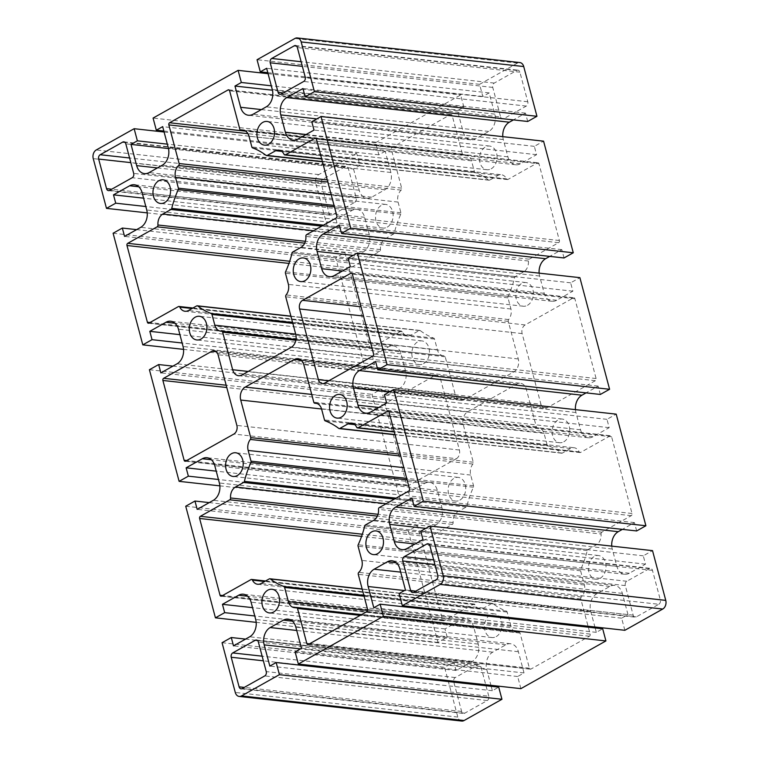 <?xml version="1.0" encoding="UTF-8"?>
<svg xmlns="http://www.w3.org/2000/svg" width="759" height="759" viewBox="0 0 759 759"><rect width="100%" height="100%" fill="white"/><g stroke="black" fill="none" stroke-linecap="round" stroke-linejoin="round"><path stroke-width="0.57" stroke-dasharray="3.79 2.85" d="M600.132 578.292A11.907 8.766 -83.7 0 0 606.005 565.464A11.907 8.766 -83.7 0 0 598.538 555.531A11.907 8.766 -83.7 0 0 588.519 566.404A11.907 8.766 -83.7 0 0 595.919 579.202A11.907 8.766 -83.7 0 0 600.132 578.292M563.814 441.795A11.907 8.766 -83.7 0 0 569.686 428.968A11.907 8.766 -83.7 0 0 562.22 419.044A11.907 8.766 -83.7 0 0 552.201 429.917A11.907 8.766 -83.7 0 0 559.601 442.715A11.907 8.766 -83.7 0 0 563.814 441.795M527.496 305.308A11.907 8.766 -83.7 0 0 533.368 292.481A11.907 8.766 -83.7 0 0 525.902 282.547A11.907 8.766 -83.7 0 0 515.883 293.42A11.907 8.766 -83.7 0 0 523.283 306.228A11.907 8.766 -83.7 0 0 527.496 305.308M491.187 168.821A11.907 8.766 -83.7 0 0 497.05 155.993A11.907 8.766 -83.7 0 0 489.583 146.06A11.907 8.766 -83.7 0 0 479.565 156.933A11.907 8.766 -83.7 0 0 486.965 169.731A11.907 8.766 -83.7 0 0 491.187 168.821M496.168 636.63A11.907 8.766 -83.7 0 0 502.031 623.803A11.907 8.766 -83.7 0 0 494.574 613.879A11.907 8.766 -83.7 0 0 484.546 624.752A11.907 8.766 -83.7 0 0 491.955 637.551A11.907 8.766 -83.7 0 0 496.168 636.63M459.85 500.143A11.907 8.766 -83.7 0 0 465.713 487.316A11.907 8.766 -83.7 0 0 458.256 477.392A11.907 8.766 -83.7 0 0 448.237 488.265A11.907 8.766 -83.7 0 0 455.637 501.063A11.907 8.766 -83.7 0 0 459.85 500.143M423.531 363.656A11.907 8.766 -83.7 0 0 429.404 350.829A11.907 8.766 -83.7 0 0 421.938 340.895A11.907 8.766 -83.7 0 0 411.919 351.768A11.907 8.766 -83.7 0 0 419.319 364.567A11.907 8.766 -83.7 0 0 423.531 363.656M387.213 227.159A11.907 8.766 -83.7 0 0 393.086 214.332A11.907 8.766 -83.7 0 0 385.619 204.408A11.907 8.766 -83.7 0 0 375.601 215.281A11.907 8.766 -83.7 0 0 383.001 228.079A11.907 8.766 -83.7 0 0 387.213 227.159M164.096 132.019L356.683 153.318L359.908 165.443L353.552 169.01L168.479 148.546M359.908 165.443L167.322 144.144M353.552 169.01L359.206 190.243A13.235 9.744 -83.7 0 0 366.995 198.213A13.235 9.744 -83.7 0 0 371.673 197.188L384.841 189.797A13.235 9.744 -83.7 0 0 390.857 172.483L385.202 151.25L162.663 126.639M385.202 151.25L378.855 154.817L375.629 142.683L153.081 118.072M378.855 154.817L163.84 131.032M375.629 142.683L460.647 94.97L463.872 107.104L457.525 110.662L463.17 131.895A13.235 9.744 -83.7 0 0 470.959 139.865A13.235 9.744 -83.7 0 0 475.637 138.84L488.805 131.449A13.235 9.744 -83.7 0 0 494.821 114.135L489.175 92.902L482.819 96.469L479.593 84.334L517.477 63.073A6.613 4.867 96.3 0 1 519.82 62.561M527.714 121.478L525.494 113.129L513.445 119.894M502.819 136.648A13.235 9.744 -83.7 0 0 503.302 139.533L507.904 156.819A13.235 9.744 -83.7 0 0 515.693 164.779A13.235 9.744 -83.7 0 0 520.37 163.764L536.547 154.684L534.327 146.345L543.567 141.165M564.032 257.965L561.812 249.626L549.753 256.39M539.137 273.145A13.235 9.744 -83.7 0 0 539.621 276.02L544.222 293.306A13.235 9.744 -83.7 0 0 552.011 301.276A13.235 9.744 -83.7 0 0 556.689 300.251L572.865 291.181L570.645 282.832L579.885 277.652M600.341 394.452L598.13 386.113L586.071 392.877M575.445 409.632A13.235 9.744 -83.7 0 0 575.939 412.507L580.54 429.803A13.235 9.744 -83.7 0 0 588.329 437.763A13.235 9.744 -83.7 0 0 593.007 436.748L609.183 427.668L606.963 419.329L616.204 414.139M636.659 530.949L634.439 522.6L622.389 529.365M611.763 546.119A13.235 9.744 -83.7 0 0 612.257 549.004L616.858 566.29A13.235 9.744 -83.7 0 0 624.648 574.25A13.235 9.744 -83.7 0 0 629.325 573.235L645.501 564.155L643.281 555.816L652.522 550.636M624.856 630.302L621.63 618.168L627.987 614.6L622.333 593.367A13.235 9.744 -83.7 0 0 614.553 585.407A13.235 9.744 -83.7 0 0 609.866 586.422L596.697 593.813A13.235 9.744 -83.7 0 0 590.682 611.128L594.904 626.981M595.16 627.968L596.337 632.361L602.684 628.794M520.892 688.641L517.666 676.516L524.023 672.948L518.369 651.715A13.235 9.744 -83.7 0 0 510.579 643.746A13.235 9.744 -83.7 0 0 505.902 644.77L492.733 652.161A13.235 9.744 -83.7 0 0 486.718 669.476L490.94 685.33M491.196 686.316L492.363 690.709L498.72 687.142M461.719 721.05A6.613 4.867 96.3 0 1 457.819 717.065L444.584 667.322L453.825 662.142L456.045 670.482L472.221 661.402A13.235 9.744 -83.7 0 0 478.236 644.087L473.635 626.792A13.235 9.744 -83.7 0 0 465.846 618.832A13.235 9.744 -83.7 0 0 461.168 619.847L444.992 628.926L447.212 637.266L437.971 642.456L408.276 530.835L417.516 525.645L419.736 533.985L435.903 524.915A13.235 9.744 -83.7 0 0 441.918 507.591L437.317 490.305A13.235 9.744 -83.7 0 0 429.528 482.344A13.235 9.744 -83.7 0 0 424.85 483.36L408.674 492.439L410.894 500.779L401.653 505.959L371.957 394.348L381.198 389.158L383.418 397.498L399.585 388.418A13.235 9.744 -83.7 0 0 405.6 371.104L400.999 353.817A13.235 9.744 -83.7 0 0 393.209 345.848A13.235 9.744 -83.7 0 0 388.532 346.872L372.356 355.943L374.576 364.282L365.335 369.472L335.639 257.851L344.88 252.671L347.1 261.011L363.267 251.931A13.235 9.744 -83.7 0 0 369.282 234.616L364.681 217.321A13.235 9.744 -83.7 0 0 356.891 209.361A13.235 9.744 -83.7 0 0 352.214 210.376L336.038 219.455L338.258 227.795L329.017 232.985L315.782 183.242A6.613 4.867 96.3 0 1 318.789 174.579L356.683 153.318M601.043 534.004A1.651 1.214 96.3 0 1 601.859 532.173L631.27 515.674A1.651 1.214 -83.7 0 0 632.019 513.501L611.602 436.767A1.651 1.214 -83.7 0 0 610.046 435.903L580.635 452.402A1.651 1.214 96.3 0 1 579.183 451.852A9.924 7.305 -83.7 0 0 574.022 447.734A9.924 7.305 -83.7 0 0 570.512 448.493L562.343 453.085A1.651 1.214 96.3 0 1 561.29 453.009A86.004 63.31 -83.7 0 0 547.78 445.486A1.651 1.214 96.3 0 1 547.021 444.546L544.051 433.37A9.943 7.324 -83.7 0 0 538.33 427.848A9.943 7.324 -83.7 0 0 537.457 427.82A1.651 1.214 96.3 0 1 536.338 426.824L526.338 389.272A9.924 7.305 -83.7 0 0 520.503 383.304A9.924 7.305 -83.7 0 0 516.993 384.063L467.781 411.682A9.924 7.305 -83.7 0 0 463.265 424.67L473.265 462.222A1.651 1.214 96.3 0 1 472.895 464.053A9.924 7.305 -83.7 0 0 470.703 475.058L473.55 485.779A1.651 1.214 96.3 0 1 473.426 487.212A86.004 63.31 -83.7 0 0 466.918 505.968A1.651 1.214 96.3 0 1 466.159 507.059L458 511.642A9.924 7.305 -83.7 0 0 453.132 522.59A1.651 1.214 96.3 0 1 452.317 524.412L422.905 540.92A1.651 1.214 -83.7 0 0 422.156 543.093L442.573 619.828A1.651 1.214 -83.7 0 0 444.129 620.691L473.54 604.183A1.651 1.214 96.3 0 1 474.992 604.743A9.924 7.305 -83.7 0 0 480.153 608.86A9.924 7.305 -83.7 0 0 483.663 608.092L491.832 603.509A1.651 1.214 96.3 0 1 492.885 603.585A86.004 63.31 -83.7 0 0 506.395 611.109A1.651 1.214 96.3 0 1 507.154 612.048L510.93 626.26A9.924 7.305 -83.7 0 0 516.775 632.228A9.924 7.305 -83.7 0 0 518.748 632.086A1.651 1.214 96.3 0 1 520.048 633.063L529.393 668.186A1.651 1.214 -83.7 0 0 530.949 669.058L589.401 636.251A1.651 1.214 -83.7 0 0 590.151 634.088L580.806 598.965A1.651 1.214 96.3 0 1 581.318 596.972A9.924 7.305 -83.7 0 0 584.402 585.028L580.626 570.815A1.651 1.214 96.3 0 1 580.749 569.383A86.004 63.31 -83.7 0 0 587.257 550.617A1.651 1.214 96.3 0 1 588.007 549.535L596.527 544.753A9.943 7.315 -83.7 0 0 601.043 534.004L378.504 509.393M538.966 163.783A1.651 1.214 -83.7 0 0 537.41 162.919L507.999 179.428A1.651 1.214 96.3 0 1 506.547 178.868A9.943 7.315 -83.7 0 0 501.386 174.75A9.943 7.315 -83.7 0 0 498.227 175.32L489.716 180.101A1.651 1.214 96.3 0 1 488.654 180.035A86.004 63.31 -83.7 0 0 475.143 172.511A1.651 1.214 96.3 0 1 474.384 171.562L471.538 160.842A9.924 7.305 -83.7 0 0 465.694 154.864A9.924 7.305 -83.7 0 0 463.721 155.007A1.651 1.214 96.3 0 1 462.421 154.039L452.146 115.425A1.651 1.214 -83.7 0 0 450.59 114.552L392.137 147.36A1.651 1.214 -83.7 0 0 391.388 149.523L401.663 188.137A1.651 1.214 96.3 0 1 401.15 190.13A9.924 7.305 -83.7 0 0 398.067 202.074L400.923 212.795A1.651 1.214 96.3 0 1 400.799 214.237A86.004 63.31 -83.7 0 0 394.282 232.994A1.651 1.214 96.3 0 1 393.532 234.076L385.363 238.658A9.924 7.305 -83.7 0 0 380.496 249.607A1.651 1.214 96.3 0 1 379.68 251.438L350.269 267.946A1.651 1.214 -83.7 0 0 349.519 270.109L369.937 346.844A1.651 1.214 -83.7 0 0 371.493 347.717L400.904 331.209A1.651 1.214 96.3 0 1 402.355 331.768A9.924 7.305 -83.7 0 0 407.517 335.876A9.924 7.305 -83.7 0 0 411.027 335.117L419.196 330.535A1.651 1.214 96.3 0 1 420.258 330.601A86.004 63.31 -83.7 0 0 433.759 338.125A1.651 1.214 96.3 0 1 434.518 339.064L437.374 349.785A9.924 7.305 -83.7 0 0 443.209 355.762A9.924 7.305 -83.7 0 0 444.091 355.791A1.651 1.214 96.3 0 1 445.21 356.787L455.201 394.338A9.924 7.305 -83.7 0 0 461.036 400.316A9.924 7.305 -83.7 0 0 464.546 399.547L513.758 371.929A9.924 7.305 -83.7 0 0 518.274 358.941L508.283 321.389A1.651 1.214 96.3 0 1 508.644 319.558A9.943 7.324 -83.7 0 0 510.959 309.008L507.989 297.841A1.651 1.214 96.3 0 1 508.113 296.399A86.004 63.31 -83.7 0 0 514.621 277.642A1.651 1.214 96.3 0 1 515.38 276.551L523.539 271.969A9.924 7.305 -83.7 0 0 528.416 261.02A1.651 1.214 96.3 0 1 529.222 259.198L558.633 242.69A1.651 1.214 -83.7 0 0 559.383 240.527L538.966 163.783L316.427 139.172M540.939 404.262A6.613 4.867 -83.7 0 0 544.839 408.247A6.613 4.867 -83.7 0 0 547.173 407.735L595.36 380.695A1.651 1.214 -83.7 0 0 596.109 378.532L574.886 298.761A1.651 1.214 -83.7 0 0 573.32 297.889L525.143 324.928A6.613 4.867 -83.7 0 0 522.135 333.59L540.939 404.262L328.78 380.8M456.396 458.683A6.613 4.867 -83.7 0 0 459.404 450.021L440.599 379.348A6.613 4.867 -83.7 0 0 436.7 375.373A6.613 4.867 -83.7 0 0 434.366 375.876L386.179 402.915A1.651 1.214 -83.7 0 0 385.43 405.078L406.653 484.849A1.651 1.214 -83.7 0 0 408.219 485.722L456.396 458.683L233.857 434.072M658.821 604.268A3.311 2.438 -83.7 0 0 660.33 599.933L652.465 570.36A3.311 2.438 -83.7 0 0 650.51 568.368A3.311 2.438 -83.7 0 0 649.343 568.624L626.82 581.271A3.311 2.438 -83.7 0 0 625.312 585.597L633.186 615.169A3.311 2.438 -83.7 0 0 635.131 617.162A3.311 2.438 -83.7 0 0 636.298 616.906L658.821 604.268L436.283 579.648M500.627 116.981A3.311 2.438 -83.7 0 0 502.572 118.973A3.311 2.438 -83.7 0 0 503.739 118.717L526.272 106.07A3.311 2.438 -83.7 0 0 527.771 101.744L519.906 72.171A3.311 2.438 -83.7 0 0 517.951 70.179A3.311 2.438 -83.7 0 0 516.784 70.435L494.261 83.073A3.311 2.438 -83.7 0 0 492.752 87.408L500.627 116.981L283.278 92.94M354.719 202.349A3.311 2.438 -83.7 0 0 356.227 198.014L348.362 168.441A3.311 2.438 -83.7 0 0 346.408 166.449A3.311 2.438 -83.7 0 0 345.241 166.705L322.717 179.352A3.311 2.438 -83.7 0 0 321.209 183.678L329.083 213.251A3.311 2.438 -83.7 0 0 331.028 215.243A3.311 2.438 -83.7 0 0 332.195 214.987L354.719 202.349L132.18 177.729M488.787 696.202L480.912 666.63A3.311 2.438 -83.7 0 0 478.967 664.647A3.311 2.438 -83.7 0 0 477.8 664.893L455.277 677.54A3.311 2.438 -83.7 0 0 453.768 681.867L461.633 711.439A3.311 2.438 -83.7 0 0 463.588 713.432A3.311 2.438 -83.7 0 0 464.755 713.175L487.278 700.538A3.311 2.438 -83.7 0 0 488.787 696.202L266.248 671.592M268.06 73.67L460.647 94.97M463.872 107.104L271.295 85.805M457.525 110.662L272.443 90.198M489.175 92.902L266.637 68.291M482.819 96.469L267.804 72.684M479.593 84.334L257.054 59.724M525.494 113.129L302.955 88.518M536.547 154.684L314.008 130.074M534.327 146.345L311.788 121.734M561.812 249.626L339.264 225.015M572.865 291.181L350.326 266.561M570.645 282.832L348.106 258.221M598.13 386.113L375.582 361.502M609.183 427.668L386.644 403.057M606.963 419.329L384.424 394.718M634.439 522.6L411.9 497.989M645.501 564.155L422.962 539.545M643.281 555.816L420.742 531.205M621.63 618.168L399.092 593.557M627.987 614.6L405.448 589.99M596.337 632.361L373.798 607.75M517.666 676.516L295.128 651.896M524.023 672.948L301.475 648.338M492.363 690.709L269.825 666.098M453.825 662.142L245.555 639.106M456.045 670.482L233.506 645.871M444.992 628.926L252.548 607.636M447.212 637.266L254.768 615.985M437.971 642.456L256.181 622.352M222.045 642.712L444.584 667.322M185.727 506.225L408.276 530.835M417.516 525.645L209.247 502.61M419.736 533.985L197.188 509.374M408.674 492.439L216.23 471.149M410.894 500.779L218.45 479.489M401.653 505.959L219.863 485.855M149.409 369.728L371.957 394.348M381.198 389.158L172.929 366.123M383.418 397.498L160.87 372.887M372.356 355.943L179.911 334.662M374.576 364.282L182.132 343.002M365.335 369.472L183.555 349.368M113.1 233.241L335.639 257.851M338.258 227.795L145.813 206.514M329.017 232.985L147.237 212.881M336.038 219.455L143.593 198.165M347.1 261.011L124.561 236.4M344.88 252.671L136.611 229.635M596.527 544.753L373.988 520.143M510.959 309.008L288.42 284.397M544.051 433.37L321.512 408.759M498.227 175.32L281.798 151.383M359.206 190.243L157.417 167.929M371.673 197.188L149.134 172.578M384.841 189.797L162.303 165.187M390.857 172.483L168.318 147.872M463.17 131.895L261.39 109.581M475.637 138.84L253.098 114.23M488.805 131.449L266.267 106.839M494.821 114.135L272.282 89.524M517.477 63.073L294.938 38.462M503.302 139.533L316.826 118.907M507.904 156.819L306.124 134.504M520.37 163.764L297.832 139.153M539.621 276.02L353.144 255.394M544.222 293.306L342.442 270.991M556.689 300.251L334.15 275.64M575.939 412.507L389.462 391.881M580.54 429.803L378.76 407.479M593.007 436.748L370.468 412.128M612.257 549.004L425.78 528.378M616.858 566.29L415.069 543.975M629.325 573.235L406.786 548.624M622.333 593.367L399.794 568.757M609.866 586.422L396.359 562.808M596.697 593.813L400.695 572.134M590.682 611.128L404.471 590.54M518.369 651.715L295.83 627.105M505.902 644.77L292.386 621.156M492.733 652.161L296.731 630.482M486.718 669.476L300.498 648.879M472.221 661.402L249.683 636.792M478.236 644.087L255.698 619.467M473.635 626.792L251.096 602.181M461.168 619.847L247.652 596.232M435.903 524.915L213.364 500.304M441.918 507.591L219.379 482.98M437.317 490.305L214.778 465.694M424.85 483.36L211.334 459.745M399.585 388.418L177.046 363.808M405.6 371.104L183.061 346.493M400.999 353.817L178.46 329.197M388.532 346.872L175.016 323.258M352.214 210.376L138.707 186.761M364.681 217.321L142.142 192.71M369.282 234.616L146.743 209.996M363.267 251.931L140.728 227.32M457.819 717.065L235.281 692.455M315.782 183.242L93.243 158.622M452.317 524.412L377.346 516.12M453.132 522.59L378.029 514.289M422.905 540.92L362.328 534.222M422.156 543.093L361.588 536.385M442.573 619.828L222.624 595.502M444.129 620.691L221.59 596.081M473.54 604.183L251.001 579.572M474.992 604.743L264.682 581.489M483.663 608.092L261.124 583.481M491.832 603.509L269.284 578.899M492.885 603.585L362.204 589.126M506.395 611.109L363.855 595.341M507.154 612.048L364.092 596.223M510.93 626.26L367.65 610.407M518.748 632.086L296.2 607.475M520.048 633.063L360.193 615.378M529.393 668.186L309.444 643.86M530.949 669.058L308.41 644.448M589.401 636.251L366.863 611.64M590.151 634.088L367.612 609.477M580.806 598.965L358.267 574.345M581.318 596.972L358.779 572.362M584.402 585.028L361.863 560.417M580.626 570.815L358.077 546.205M580.749 569.383L358.201 544.763M587.257 550.617L364.718 526.006M588.007 549.535L365.468 524.924M371.493 347.717L148.954 323.097M369.937 346.844L149.988 322.518M400.904 331.209L178.365 306.598M402.355 331.768L192.046 308.505M411.027 335.117L188.488 310.507M419.196 330.535L196.657 305.915M420.258 330.601L290.934 316.294M433.759 338.125L292.585 322.509M434.518 339.064L292.822 323.4M437.374 349.785L295.678 334.121M444.091 355.791L296.01 339.415L444.233 355.791M445.21 356.787L295.858 340.269M455.201 394.338L248.221 371.445M464.546 399.547L242.007 374.937M513.758 371.929L291.219 347.318M518.274 358.941L295.735 334.33M508.283 321.389L285.735 296.778M508.644 319.558L286.105 294.947M507.989 297.841L285.45 273.221M508.113 296.399L285.574 271.788M514.621 277.642L292.082 253.032M515.38 276.551L292.841 251.941M523.539 271.969L301 247.358M528.416 261.02L305.868 236.41M529.222 259.198L306.683 234.588M558.633 242.69L336.095 218.08M559.383 240.527L336.844 215.907M573.32 297.889L351.91 273.401M574.886 298.761L352.347 274.151M525.143 324.928L361.028 306.778M522.135 333.59L363.495 316.048M385.43 405.078L226.789 387.536M386.179 402.915L226.173 385.221M406.653 484.849L186.714 460.523M408.219 485.722L185.68 461.111M625.312 585.597L434.916 564.535M626.82 581.271L433.683 559.905M633.186 615.169L415.828 591.128M636.298 616.906L413.759 592.295M516.784 70.435L296.503 46.071M519.906 72.171L297.367 47.561M494.261 83.073L301.133 61.716M492.752 87.408L302.367 66.346M321.209 183.678L130.814 162.625M322.717 179.352L129.58 157.986M329.083 213.251L111.725 189.209M332.195 214.987L109.657 190.376M461.633 711.439L244.284 687.398M453.768 681.867L263.373 660.814M464.755 713.175L242.216 688.565M487.278 700.538L264.739 675.927M318.789 174.579L96.251 149.969M601.859 532.173L379.32 507.562M458 511.642L386.198 503.701M466.159 507.059L394.367 499.118M466.918 505.968L396.103 498.141M473.426 487.212L407.08 479.878M473.55 485.779L406.682 478.379M470.703 475.058L403.835 467.658M472.895 464.053L400.752 456.074M473.265 462.222L400.24 454.148M463.265 424.67L321.569 408.997M467.781 411.682L311.721 394.424M516.993 384.063L301.219 360.202M526.338 389.272L303.799 364.662M536.338 426.824L313.79 402.213M537.457 427.82L316.655 403.409M547.021 444.546L324.482 419.936M547.78 445.486L325.241 420.875M561.29 453.009L338.742 428.399M562.343 453.085L395.031 434.575M570.512 448.493L354.747 424.632M579.183 451.852L356.645 427.232M580.635 452.402L394.291 431.795M610.046 435.903L388.636 411.406M611.602 436.767L389.063 412.156M632.019 513.501L409.481 488.891M631.27 515.674L408.731 491.054M537.41 162.919L316 138.432M349.519 270.109L288.951 263.411M350.269 267.946L289.701 261.248M379.68 251.438L304.71 243.146M380.496 249.607L305.393 241.305M385.363 238.658L313.562 230.717M393.532 234.076L321.731 226.135M394.282 232.994L323.476 225.157M400.799 214.237L334.444 206.894M400.923 212.795L334.045 205.404M398.067 202.074L331.199 194.674M401.15 190.13L327.831 182.018M401.663 188.137L327.271 179.911M391.388 149.523L247.937 133.66M392.137 147.36L245.622 131.155M450.59 114.552L229.18 90.065M452.146 115.425L229.607 90.814M462.421 154.039L239.882 129.428M463.721 155.007L245.043 130.823M471.538 160.842L248.999 136.231M474.384 171.562L251.846 146.952M475.143 172.511L252.605 147.891M488.654 180.035L266.115 155.415M489.716 180.101L322.395 161.591M506.547 178.868L284.008 154.257M507.999 179.428L321.655 158.811M547.173 407.735L324.634 383.124M596.109 378.532L373.57 353.922M595.36 380.695L372.821 356.085M459.404 450.021L236.865 425.41M434.366 375.876L216.334 351.768M440.599 379.348L218.061 354.738M660.33 599.933L437.791 575.322M649.343 568.624L429.063 544.26M652.465 570.36L429.917 545.749M503.739 118.717L281.2 94.107M527.771 101.744L305.232 77.133M526.272 106.07L303.723 81.46M356.227 198.014L133.688 173.403M345.241 166.705L124.96 142.341M348.362 168.441L125.814 143.831M480.912 666.63L258.373 642.019M455.277 677.54L262.14 656.174M477.8 664.893L257.519 640.53M598.538 555.531L375.999 530.921M595.919 579.202L373.381 554.592M562.22 419.044L339.681 394.433M559.601 442.715L337.062 418.105M525.902 282.547L303.363 257.937M523.283 306.228L300.744 281.608M489.583 146.06L267.045 121.449M486.965 169.731L264.426 145.121M494.574 613.879L272.035 589.269M491.955 637.551L269.417 612.94M458.256 477.392L235.717 452.772M455.637 501.063L233.098 476.453M421.938 340.895L199.399 316.285M419.319 364.567L196.78 339.956M385.619 204.408L163.081 179.798M383.001 228.079L160.462 203.469M366.995 198.213L144.447 173.593M470.959 139.865L248.421 115.254M515.693 164.779L293.154 140.168M552.011 301.276L329.472 276.656M588.329 437.763L365.791 413.152M624.648 574.25L402.109 549.639M614.553 585.407L392.005 560.787M510.579 643.746L288.041 619.135M465.846 618.832L243.307 594.221M429.528 482.344L206.989 457.724M393.209 345.848L170.671 321.237M356.891 209.361L134.352 184.75M221.002 596.213L443.541 620.824M474.128 604.06L265.555 580.996M257.605 584.25L480.153 608.86M492.411 603.386L362.157 588.984M360.886 614.989L516.775 632.228M519.071 632.067L361.512 614.638M307.822 644.571L530.361 669.182M148.366 323.23L370.914 347.84M401.492 331.076L192.928 308.012M184.978 311.266L407.517 335.876M419.774 330.402L290.896 316.152M296.001 339.482L443.209 355.762M238.497 375.696L461.036 400.316M351.37 273.155L573.908 297.765M185.092 461.235L407.63 485.845M412.592 592.551L635.131 617.162M295.412 45.568L517.951 70.179M108.49 190.632L331.028 215.243M241.049 688.821L463.588 713.432M297.964 358.684L520.503 383.304M537.306 427.82L316.721 403.427M315.791 403.238L538.33 427.848M561.764 453.208L395.078 434.774M351.483 423.124L574.022 447.734M580.047 452.535L394.338 431.994M388.086 411.16L610.634 435.77M315.459 138.176L537.998 162.787M228.639 89.818L451.178 114.429M463.398 155.035L245.195 130.899M243.155 130.254L465.694 154.864M489.128 180.225L322.452 161.79M278.847 150.13L501.386 174.75M507.41 179.551L321.712 159.01M322.3 383.627L544.839 408.247M214.161 350.753L436.7 375.373M427.972 543.757L650.51 568.368M280.033 94.353L502.572 118.973M123.869 141.838L346.408 166.449M256.428 640.027L478.967 664.647"/><path stroke-width="1.14" d="M377.593 553.672A11.907 8.766 96.3 0 1 373.381 554.592A11.907 8.766 96.3 0 1 365.98 541.793A11.907 8.766 96.3 0 1 375.999 530.921A11.907 8.766 96.3 0 1 383.456 540.844A11.907 8.766 96.3 0 1 377.593 553.672M341.275 417.184A11.907 8.766 96.3 0 1 337.062 418.105A11.907 8.766 96.3 0 1 329.662 405.306A11.907 8.766 96.3 0 1 339.681 394.433A11.907 8.766 96.3 0 1 347.148 404.357A11.907 8.766 96.3 0 1 341.275 417.184M304.957 280.697A11.907 8.766 96.3 0 1 300.744 281.608A11.907 8.766 96.3 0 1 293.344 268.809A11.907 8.766 96.3 0 1 303.363 257.937A11.907 8.766 96.3 0 1 310.829 267.87A11.907 8.766 96.3 0 1 304.957 280.697M268.639 144.201A11.907 8.766 96.3 0 1 264.426 145.121A11.907 8.766 96.3 0 1 257.026 132.322A11.907 8.766 96.3 0 1 267.045 121.449A11.907 8.766 96.3 0 1 274.511 131.373A11.907 8.766 96.3 0 1 268.639 144.201M273.629 612.02A11.907 8.766 96.3 0 1 269.417 612.94A11.907 8.766 96.3 0 1 262.007 600.141A11.907 8.766 96.3 0 1 272.035 589.269A11.907 8.766 96.3 0 1 279.492 599.193A11.907 8.766 96.3 0 1 273.629 612.02M237.311 475.532A11.907 8.766 96.3 0 1 233.098 476.453A11.907 8.766 96.3 0 1 225.689 463.645A11.907 8.766 96.3 0 1 235.717 452.772A11.907 8.766 96.3 0 1 243.174 462.705A11.907 8.766 96.3 0 1 237.311 475.532M200.993 339.045A11.907 8.766 96.3 0 1 196.78 339.956A11.907 8.766 96.3 0 1 189.38 327.157A11.907 8.766 96.3 0 1 199.399 316.285A11.907 8.766 96.3 0 1 206.856 326.218A11.907 8.766 96.3 0 1 200.993 339.045M164.675 202.549A11.907 8.766 96.3 0 1 160.462 203.469A11.907 8.766 96.3 0 1 153.062 190.67A11.907 8.766 96.3 0 1 163.081 179.798A11.907 8.766 96.3 0 1 170.538 189.722A11.907 8.766 96.3 0 1 164.675 202.549M167.322 144.144L137.37 140.832L134.144 128.698L164.096 132.019M168.479 148.546L131.013 144.4L137.37 140.832M163.84 131.032L156.316 130.206L162.663 126.639L168.318 147.872A13.235 9.744 96.3 0 1 162.303 165.187L149.134 172.578A13.235 9.744 96.3 0 1 144.447 173.593A13.235 9.744 96.3 0 1 136.667 165.633L131.013 144.4M271.295 85.805L241.334 82.484L238.108 70.359L153.081 118.072L156.316 130.206M267.804 72.684L260.28 71.858L257.054 59.724L294.938 38.462A6.613 4.867 96.3 0 1 297.281 37.95L519.82 62.561A6.613 4.867 96.3 0 1 523.719 66.545L536.955 116.288L527.714 121.478L305.175 96.858L314.416 91.678L536.955 116.288M513.445 119.894L509.317 122.208A13.235 9.744 -83.7 0 0 502.819 136.648M306.124 134.504L285.365 132.208A13.235 9.744 96.3 0 0 293.154 140.168A13.235 9.744 96.3 0 0 297.832 139.153L314.008 130.074L311.788 121.734L321.029 116.544L543.567 141.165L573.273 252.775L564.032 257.965L341.484 233.355L350.724 228.165L573.273 252.775M549.753 256.39L545.636 258.696A13.235 9.744 -83.7 0 0 539.137 273.145M342.442 270.991L321.683 268.695A13.235 9.744 96.3 0 0 329.472 276.656A13.235 9.744 96.3 0 0 334.15 275.64L350.326 266.561L348.106 258.221L357.347 253.041L579.885 277.652L609.591 389.272L600.341 394.452L377.802 369.842L387.043 364.652L609.591 389.272M586.071 392.877L581.954 395.192A13.235 9.744 -83.7 0 0 575.445 409.632M378.76 407.479L358.001 405.183A13.235 9.744 96.3 0 0 365.791 413.152A13.235 9.744 96.3 0 0 370.468 412.128L386.644 403.057L384.424 394.718L393.665 389.528L616.204 414.139L645.9 525.759L636.659 530.949L414.12 506.329L423.361 501.149L645.9 525.759M622.389 529.365L618.272 531.679A13.235 9.744 -83.7 0 0 611.763 546.119M415.069 543.975L394.319 541.679A13.235 9.744 96.3 0 0 402.109 549.639A13.235 9.744 96.3 0 0 406.786 548.624L422.962 539.545L420.742 531.205L429.983 526.015L652.522 550.636L665.757 600.378A6.613 4.867 96.3 0 1 662.749 609.031L624.856 630.302L402.317 605.682L399.092 593.557L405.448 589.99L399.794 568.757A13.235 9.744 96.3 0 0 392.005 560.787A13.235 9.744 96.3 0 0 387.327 561.812L374.159 569.203A13.235 9.744 96.3 0 0 368.143 586.517L373.798 607.75L380.145 604.183L602.684 628.794L605.919 640.928L520.892 688.641L298.353 664.03L383.371 616.317L380.145 604.183M594.904 626.981L595.16 627.968M490.94 685.33L491.196 686.316M501.946 699.276L279.407 674.666L276.181 662.531L498.72 687.142L501.946 699.276L464.062 720.538A6.613 4.867 96.3 0 1 461.719 721.05L239.18 696.439A6.613 4.867 96.3 0 1 235.281 692.455L222.045 642.712L231.286 637.522L245.555 639.106M238.108 70.359L268.06 73.67M272.443 90.198L234.977 86.052L241.334 82.484M260.28 71.858L266.637 68.291L272.282 89.524A13.235 9.744 96.3 0 1 266.267 106.839L253.098 114.23A13.235 9.744 96.3 0 1 248.421 115.254A13.235 9.744 96.3 0 1 240.631 107.285L234.977 86.052M285.365 132.208L280.764 114.913A13.235 9.744 96.3 0 1 286.779 97.598L302.955 88.518L305.175 96.858M321.029 116.544L350.724 228.165M321.683 268.695L317.082 251.409A13.235 9.744 96.3 0 1 323.097 234.085L339.264 225.015L341.484 233.355M357.347 253.041L387.043 364.652M358.001 405.183L353.4 387.896A13.235 9.744 96.3 0 1 359.415 370.582L375.582 361.502L377.802 369.842M393.665 389.528L423.361 501.149M394.319 541.679L389.718 524.384A13.235 9.744 96.3 0 1 395.733 507.069L411.9 497.989L414.12 506.329M429.983 526.015L443.218 575.758A6.613 4.867 96.3 0 1 440.211 584.421L402.317 605.682M605.919 640.928L383.371 616.317M276.181 662.531L269.825 666.098L264.179 644.865A13.235 9.744 96.3 0 1 270.195 627.551L283.363 620.16A13.235 9.744 96.3 0 1 288.041 619.135A13.235 9.744 96.3 0 1 295.83 627.105L301.475 648.338L295.128 651.896L298.353 664.03M279.407 674.666L241.523 695.927A6.613 4.867 96.3 0 1 239.18 696.439M252.548 607.636L222.453 604.316L238.63 595.236A13.235 9.744 96.3 0 1 243.307 594.221A13.235 9.744 96.3 0 1 251.096 602.181L255.698 619.467A13.235 9.744 96.3 0 1 249.683 636.792L233.506 645.871L231.286 637.522M254.768 615.985L224.673 612.655L222.453 604.316M256.181 622.352L215.433 617.835L224.673 612.655M215.433 617.835L185.727 506.225L194.968 501.035L209.247 502.61M216.23 471.149L186.135 467.819L202.311 458.749A13.235 9.744 96.3 0 1 206.989 457.724A13.235 9.744 96.3 0 1 214.778 465.694L219.379 482.98A13.235 9.744 96.3 0 1 213.364 500.304L197.188 509.374L194.968 501.035M218.45 479.489L188.355 476.168L186.135 467.819M219.863 485.855L179.115 481.348L188.355 476.168M179.115 481.348L149.409 369.728L158.659 364.548L172.929 366.123M179.911 334.662L149.817 331.332L165.993 322.252A13.235 9.744 96.3 0 1 170.671 321.237A13.235 9.744 96.3 0 1 178.46 329.197L183.061 346.493A13.235 9.744 96.3 0 1 177.046 363.808L160.87 372.887L158.659 364.548M182.132 343.002L152.037 339.671L149.817 331.332M183.555 349.368L142.796 344.861L152.037 339.671M142.796 344.861L113.1 233.241L122.341 228.051L136.611 229.635M145.813 206.514L115.719 203.184L113.499 194.845L129.675 185.765A13.235 9.744 96.3 0 1 134.352 184.75A13.235 9.744 96.3 0 1 142.142 192.71L146.743 209.996A13.235 9.744 96.3 0 1 140.728 227.32L124.561 236.4L122.341 228.051M147.237 212.881L106.478 208.364L115.719 203.184M143.593 198.165L113.499 194.845M106.478 208.364L93.243 158.622A6.613 4.867 96.3 0 1 96.251 149.969L134.144 128.698M297.281 37.95A6.613 4.867 96.3 0 1 301.181 41.935L314.416 91.678M378.504 509.393A1.651 1.214 96.3 0 1 379.32 507.562L408.731 491.054A1.651 1.214 -83.7 0 0 409.481 488.891L389.063 412.156A1.651 1.214 -83.7 0 0 387.507 411.283L358.096 427.791A1.651 1.214 96.3 0 1 356.645 427.232A9.924 7.305 -83.7 0 0 351.483 423.124A9.924 7.305 -83.7 0 0 347.973 423.883L339.804 428.465A1.651 1.214 96.3 0 1 338.742 428.399A86.004 63.31 -83.7 0 0 325.241 420.875A1.651 1.214 96.3 0 1 324.482 419.936L321.512 408.759A9.943 7.324 -83.7 0 0 315.791 403.238A9.943 7.324 -83.7 0 0 314.909 403.209A1.651 1.214 96.3 0 1 313.79 402.213L303.799 364.662A9.924 7.305 -83.7 0 0 297.964 358.684A9.924 7.305 -83.7 0 0 294.454 359.453L245.242 387.071A9.924 7.305 -83.7 0 0 240.726 400.059L250.717 437.611A1.651 1.214 96.3 0 1 250.356 439.442A9.924 7.305 -83.7 0 0 248.165 450.438L251.011 461.159A1.651 1.214 96.3 0 1 250.887 462.601A86.004 63.31 -83.7 0 0 244.379 481.358A1.651 1.214 96.3 0 1 243.62 482.449L235.461 487.031A9.924 7.305 -83.7 0 0 230.584 497.98A1.651 1.214 96.3 0 1 229.778 499.801L200.367 516.31A1.651 1.214 -83.7 0 0 199.617 518.473L220.034 595.217A1.651 1.214 -83.7 0 0 221.59 596.081L251.001 579.572A1.651 1.214 96.3 0 1 252.453 580.132A9.924 7.305 -83.7 0 0 257.605 584.25A9.924 7.305 -83.7 0 0 261.124 583.481L269.284 578.899A1.651 1.214 96.3 0 1 270.346 578.965A86.004 63.31 -83.7 0 0 283.857 586.489A1.651 1.214 96.3 0 1 284.616 587.438L288.392 601.65A9.924 7.305 -83.7 0 0 294.236 607.617A9.924 7.305 -83.7 0 0 296.2 607.475A1.651 1.214 96.3 0 1 297.509 608.452L306.854 643.575A1.651 1.214 -83.7 0 0 308.41 644.448L366.863 611.64A1.651 1.214 -83.7 0 0 367.612 609.477L358.267 574.345A1.651 1.214 96.3 0 1 358.779 572.362A9.924 7.305 -83.7 0 0 361.863 560.417L358.077 546.205A1.651 1.214 96.3 0 1 358.201 544.763A86.004 63.31 -83.7 0 0 364.718 526.006A1.651 1.214 96.3 0 1 365.468 524.924L373.988 520.143A9.943 7.315 -83.7 0 0 378.504 509.393M316.427 139.172A1.651 1.214 -83.7 0 0 314.871 138.309L285.46 154.817A1.651 1.214 96.3 0 1 284.008 154.257A9.943 7.315 -83.7 0 0 278.847 150.13A9.943 7.315 -83.7 0 0 275.688 150.709L267.168 155.491A1.651 1.214 96.3 0 1 266.115 155.415A86.004 63.31 -83.7 0 0 252.605 147.891A1.651 1.214 96.3 0 1 251.846 146.952L248.999 136.231A9.924 7.305 -83.7 0 0 243.155 130.254A9.924 7.305 -83.7 0 0 241.182 130.396A1.651 1.214 96.3 0 1 239.882 129.428L229.607 90.814A1.651 1.214 -83.7 0 0 228.051 89.941L169.599 122.749A1.651 1.214 -83.7 0 0 168.849 124.912L179.124 163.527A1.651 1.214 96.3 0 1 178.602 165.519A9.924 7.305 -83.7 0 0 175.528 177.464L178.374 188.185A1.651 1.214 96.3 0 1 178.251 189.617A86.004 63.31 -83.7 0 0 171.743 208.383A1.651 1.214 96.3 0 1 170.993 209.465L162.824 214.047A9.924 7.305 -83.7 0 0 157.957 224.996A1.651 1.214 96.3 0 1 157.141 226.827L127.73 243.326A1.651 1.214 -83.7 0 0 126.981 245.499L147.398 322.233A1.651 1.214 -83.7 0 0 148.954 323.097L178.365 306.598A1.651 1.214 96.3 0 1 179.817 307.148A9.924 7.305 -83.7 0 0 184.978 311.266A9.924 7.305 -83.7 0 0 188.488 310.507L196.657 305.915A1.651 1.214 96.3 0 1 197.71 305.991A86.004 63.31 -83.7 0 0 211.22 313.514A1.651 1.214 96.3 0 1 211.979 314.454L214.825 325.175A9.924 7.305 -83.7 0 0 220.67 331.152A9.924 7.305 -83.7 0 0 221.543 331.18A1.651 1.214 96.3 0 1 222.662 332.176L232.662 369.728A9.924 7.305 -83.7 0 0 238.497 375.696A9.924 7.305 -83.7 0 0 242.007 374.937L291.219 347.318A9.924 7.305 -83.7 0 0 295.735 334.33L285.735 296.778A1.651 1.214 96.3 0 1 286.105 294.947A9.943 7.324 -83.7 0 0 288.42 284.397L285.45 273.221A1.651 1.214 96.3 0 1 285.574 271.788A86.004 63.31 -83.7 0 0 292.082 253.032A1.651 1.214 96.3 0 1 292.841 251.941L301 247.358A9.924 7.305 -83.7 0 0 305.868 236.41A1.651 1.214 96.3 0 1 306.683 234.588L336.095 218.08A1.651 1.214 -83.7 0 0 336.844 215.907L316.427 139.172M318.401 379.652A6.613 4.867 -83.7 0 0 322.3 383.627A6.613 4.867 -83.7 0 0 324.634 383.124L372.821 356.085A1.651 1.214 -83.7 0 0 373.57 353.922L352.347 274.151A1.651 1.214 -83.7 0 0 350.781 273.278L302.604 300.317A6.613 4.867 -83.7 0 0 299.596 308.979L318.401 379.652L328.78 380.8M233.857 434.072A6.613 4.867 -83.7 0 0 236.865 425.41L218.061 354.738A6.613 4.867 -83.7 0 0 214.161 350.753A6.613 4.867 -83.7 0 0 211.827 351.265L163.64 378.305A1.651 1.214 -83.7 0 0 162.891 380.468L184.114 460.239A1.651 1.214 -83.7 0 0 185.68 461.111L233.857 434.072M436.283 579.648A3.311 2.438 -83.7 0 0 437.791 575.322L429.917 545.749A3.311 2.438 -83.7 0 0 427.972 543.757A3.311 2.438 -83.7 0 0 426.805 544.013L404.281 556.651A3.311 2.438 -83.7 0 0 402.773 560.986L410.638 590.559A3.311 2.438 -83.7 0 0 412.592 592.551A3.311 2.438 -83.7 0 0 413.759 592.295L436.283 579.648M278.088 92.37A3.311 2.438 -83.7 0 0 280.033 94.353A3.311 2.438 -83.7 0 0 281.2 94.107L303.723 81.46A3.311 2.438 -83.7 0 0 305.232 77.133L297.367 47.561A3.311 2.438 -83.7 0 0 295.412 45.568A3.311 2.438 -83.7 0 0 294.245 45.825L271.722 58.462A3.311 2.438 -83.7 0 0 270.213 62.798L278.088 92.37L283.278 92.94M132.18 177.729A3.311 2.438 -83.7 0 0 133.688 173.403L125.814 143.831A3.311 2.438 -83.7 0 0 123.869 141.838A3.311 2.438 -83.7 0 0 122.702 142.094L100.179 154.732A3.311 2.438 -83.7 0 0 98.67 159.067L106.535 188.64A3.311 2.438 -83.7 0 0 108.49 190.632A3.311 2.438 -83.7 0 0 109.657 190.376L132.18 177.729M266.248 671.592L258.373 642.019A3.311 2.438 -83.7 0 0 256.428 640.027A3.311 2.438 -83.7 0 0 255.261 640.283L232.728 652.93A3.311 2.438 -83.7 0 0 231.229 657.256L239.094 686.829A3.311 2.438 -83.7 0 0 241.049 688.821A3.311 2.438 -83.7 0 0 242.216 688.565L264.739 675.927A3.311 2.438 -83.7 0 0 266.248 671.592M281.798 151.383L275.688 150.709M157.417 167.929L136.667 165.633M261.39 109.581L240.631 107.285M509.317 122.208L286.779 97.598M316.826 118.907L280.764 114.913M545.636 258.696L323.097 234.085M353.144 255.394L317.082 251.409M581.954 395.192L359.415 370.582M389.462 391.881L353.4 387.896M618.272 531.679L395.733 507.069M425.78 528.378L389.718 524.384M665.757 600.378L443.218 575.758M396.359 562.808L387.327 561.812M400.695 572.134L374.159 569.203M404.471 590.54L368.143 586.517M292.386 621.156L283.363 620.16M296.731 630.482L270.195 627.551M300.498 648.879L264.179 644.865M464.062 720.538L241.523 695.927M247.652 596.232L238.63 595.236M211.334 459.745L202.311 458.749M175.016 323.258L165.993 322.252M138.707 186.761L129.675 185.765M377.346 516.12L229.778 499.801M378.029 514.289L230.584 497.98M362.328 534.222L200.367 516.31M361.588 536.385L199.617 518.473M222.624 595.502L220.034 595.217M264.682 581.489L252.453 580.132M362.204 589.126L270.346 578.965M363.855 595.341L283.857 586.489M364.092 596.223L284.616 587.438M367.65 610.407L288.392 601.65M360.193 615.378L297.509 608.452M309.444 643.86L306.854 643.575M149.988 322.518L147.398 322.233M192.046 308.505L179.817 307.148M290.934 316.294L197.71 305.991M292.585 322.509L211.22 313.514M292.822 323.4L211.979 314.454M295.678 334.121L214.825 325.175M221.694 331.18L296.01 339.396L221.837 331.209M295.858 340.269L222.662 332.176M248.221 371.445L232.662 369.728M351.91 273.401L350.781 273.278M361.028 306.778L302.604 300.317M363.495 316.048L299.596 308.979M226.789 387.536L162.891 380.468M226.173 385.221L163.64 378.305M186.714 460.523L184.114 460.239M434.916 564.535L402.773 560.986M433.683 559.905L404.281 556.651M415.828 591.128L410.638 590.559M296.503 46.071L294.245 45.825M301.133 61.716L271.722 58.462M302.367 66.346L270.213 62.798M130.814 162.625L98.67 159.067M129.58 157.986L100.179 154.732M111.725 189.209L106.535 188.64M244.284 687.398L239.094 686.829M263.373 660.814L231.229 657.256M523.719 66.545L301.181 41.935M386.198 503.701L235.461 487.031M394.367 499.118L243.62 482.449M396.103 498.141L244.379 481.358M407.08 479.878L250.887 462.601M406.682 478.379L251.011 461.159M403.835 467.658L248.165 450.438M400.752 456.074L250.356 439.442M400.24 454.148L250.717 437.611M321.569 408.997L240.726 400.059M311.721 394.424L245.242 387.071M301.219 360.202L294.454 359.453M316.655 403.409L314.909 403.209M395.031 434.575L339.804 428.465M354.747 424.632L347.973 423.883M394.291 431.795L358.096 427.791M388.636 411.406L387.507 411.283M316 138.432L314.871 138.309M288.951 263.411L126.981 245.499M289.701 261.248L127.73 243.326M304.71 243.146L157.141 226.827M305.393 241.305L157.957 224.996M313.562 230.717L162.824 214.047M321.731 226.135L170.993 209.465M323.476 225.157L171.743 208.383M334.444 206.894L178.251 189.617M334.045 205.404L178.374 188.185M331.199 194.674L175.528 177.464M327.831 182.018L178.602 165.519M327.271 179.911L179.124 163.527M247.937 133.66L168.849 124.912M245.622 131.155L169.599 122.749M229.18 90.065L228.051 89.941M245.043 130.823L241.182 130.396M322.395 161.591L267.168 155.491M321.655 158.811L285.46 154.817M216.334 351.768L211.827 351.265M429.063 544.26L426.805 544.013M124.96 142.341L122.702 142.094M262.14 656.174L232.728 652.93M257.519 640.53L255.261 640.283M662.749 609.031L440.211 584.421M265.555 580.996L251.59 579.449M362.157 588.984L269.872 578.775M294.236 607.617L360.886 614.989M361.512 614.638L296.532 607.456M192.928 308.012L178.953 306.465M290.896 316.152L197.236 305.792M220.67 331.152L296.001 339.482M316.721 403.427L314.767 403.209M395.078 434.774L339.226 428.598M394.338 431.994L357.508 427.924M245.195 130.899L240.859 130.425M322.452 161.79L266.589 155.614M321.712 159.01L284.872 154.94"/></g></svg>
